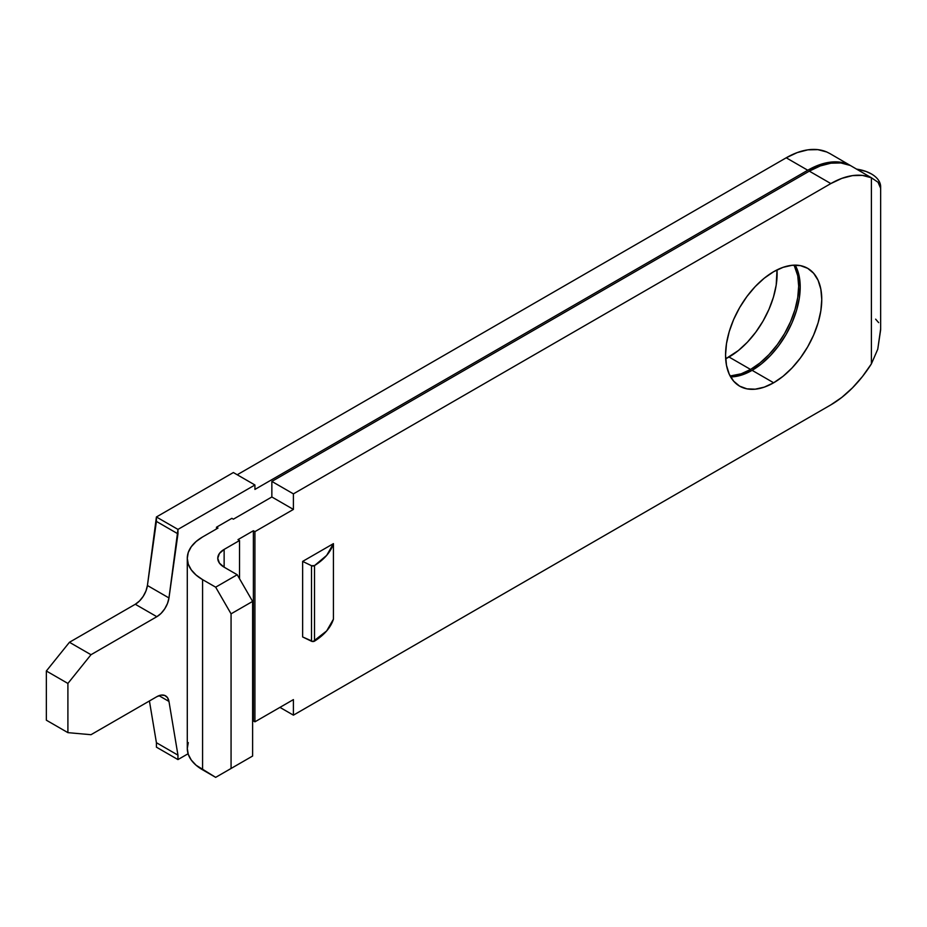 <?xml version="1.0" encoding="UTF-8"?>
<svg xmlns="http://www.w3.org/2000/svg" width="927" height="927" viewBox="0 0 927 927"><rect width="100%" height="100%" fill="white"/><g stroke="black" fill="none" stroke-linecap="round" stroke-linejoin="round"><path stroke-width="1.39" d="M729.016 357.011A68.03 39.27 120 0 0 777.011 269.896L776.2 285.064L773.466 297.057L769.016 309.236L763.037 321.101L755.748 332.214L747.429 342.156L738.402 350.522L725.679 358.807A68.03 39.27 120 0 0 729.016 357.011L750.569 369.456L729.016 357.011M794.115 265.157A68.03 39.27 -60 0 1 750.569 369.456L759.955 362.967L768.981 354.589L777.301 344.659L784.59 333.546L790.569 321.669L795.007 309.502L797.753 297.509L798.668 286.13L797.753 275.829L794.115 265.157M796.548 267.88L799.294 276.721L800.21 287.022L799.294 298.39L796.548 310.394L792.11 322.561L786.119 334.438L778.831 345.551L770.522 355.481L761.496 363.859L752.11 370.337L773.663 382.781A68.03 39.27 -60 0 1 739.642 386.153A68.03 39.27 -60 0 1 729.225 331.634A68.03 39.27 -60 0 1 773.663 271.692L764.277 278.181L755.25 286.547L746.942 296.478L739.642 307.602L733.663 319.467L729.225 331.634L726.478 343.639L725.563 355.006L726.478 365.308L729.225 374.149L733.663 381.182L739.642 386.153L746.942 388.853L755.25 389.178L764.277 387.127L773.663 382.781L783.048 376.292L792.064 367.926L800.383 357.996L807.672 346.872L813.651 335.006L818.101 322.839L820.835 310.835L821.762 299.467L820.835 289.166L818.101 280.325L813.651 273.291L807.672 268.32L800.383 265.62L792.064 265.296L783.048 267.347L773.663 271.692A68.03 39.27 -60 0 1 807.672 268.32A68.03 39.27 -60 0 1 818.101 322.839A68.03 39.27 -60 0 1 773.663 382.781L752.11 370.337A68.03 39.27 120 0 0 795.146 265.134M849.005 164.763L848.321 164.427A87.08 50.278 -60 0 0 807.765 170.244L786.212 157.799L807.765 170.244L254.925 489.421L254.925 484.983L233.372 472.538L156.408 516.976L147.416 585.505L145.956 590.997L143.198 596.362L139.502 600.974L135.284 604.265L69.444 642.284L46.35 670.997L46.35 720.198L67.903 732.643L90.985 734.705L156.837 696.687A17.416 10.058 -60 0 1 165.539 695.829A17.416 10.058 -60 0 1 168.969 701.438L177.961 755.146L177.961 759.584L156.408 747.15L156.408 742.701L177.961 755.146L156.408 742.701L149.421 700.974L156.408 742.701L156.408 747.15L177.961 759.584L188.088 753.744L177.961 759.584L177.961 755.146L168.969 701.438L167.497 697.637L164.751 695.447L161.043 695.111L156.837 696.687L90.985 734.705L67.903 732.643L67.903 683.442L90.985 654.717L156.837 616.698L161.043 613.419L164.751 608.807L167.497 603.442L168.969 597.95L177.961 529.41L254.925 484.983L254.925 489.421L807.765 170.244L818.773 165.029L829.422 162.283L839.375 162.074L850.175 165.435L840.916 162.967L830.963 163.175L820.314 165.921L809.306 171.136L271.854 481.426L271.854 496.976L233.372 519.19L271.854 496.976L293.407 509.421L293.407 493.871L830.847 183.569L841.855 178.366L852.516 175.609L862.469 175.412L871.403 177.764L871.403 363.847L862.469 376.524L852.516 387.81L841.855 397.359L830.847 404.867L293.407 715.157L293.407 699.607L254.925 721.82L254.925 531.635L293.407 509.421L254.925 531.635L253.384 530.742L237.996 539.63L239.525 540.522L239.525 578.738L239.525 540.522L224.137 549.41L224.137 567.185A21.773 12.572 180 0 1 217.764 558.297A21.773 12.572 180 0 1 224.137 549.41L239.525 540.522L237.996 539.63L253.384 530.742L254.925 531.635L254.925 721.82L293.407 699.607L293.407 715.157L830.847 404.867A87.08 50.278 -60 0 0 871.403 363.847L877.753 349.224L880.569 330.313A31.564 18.227 0 0 0 880.65 329.015L880.65 186.825A31.564 18.227 180 0 1 880.569 188.111L878.182 182.352L871.403 177.764L871.403 363.847L877.753 349.224L880.65 328.923M871.403 173.94L866.154 171.495L856.896 169.166A31.564 18.227 180 0 1 871.403 173.94A31.564 18.227 180 0 1 880.65 186.825M786.212 157.799L237.219 474.763L786.212 157.799L797.22 152.596L807.869 149.838L817.834 149.641L826.768 151.993A87.08 50.278 120 0 0 786.212 157.799M730.627 376.895A68.03 39.27 120 0 0 752.11 370.337L742.724 374.693L733.697 376.744M302.642 561.403L302.642 636.953L313.059 641.542L326.675 630.928L333.43 619.178L333.43 543.639L302.642 561.403L333.43 543.639L326.675 555.389L314.52 565.597L311.518 565.713L302.642 561.403L311.518 565.713L311.518 641.252L302.642 636.953L302.642 561.403M217.984 528.077L202.584 536.965L217.984 528.077L216.478 527.22L231.877 518.332L233.372 519.19L231.877 518.332L216.478 527.22L216.478 528.946L216.478 527.22L217.984 528.077M271.854 481.426L293.407 493.871L830.847 183.569L809.306 171.136L271.854 481.426L293.407 493.871L293.407 509.421L271.854 496.976L271.854 481.426M279.931 707.382L293.407 715.157L279.931 707.382M730.117 375.991L741.183 373.801L750.569 369.456A68.03 39.27 -60 0 1 730.117 375.991M849.85 165.226L849.85 165.319A87.08 50.278 120 0 0 809.306 171.136L830.847 183.569A87.08 50.278 -60 0 1 871.403 177.764L829.955 153.604M188.285 742.597L187.289 748.483L188.285 754.369L191.263 760.024L196.095 765.238L215.667 777.359L252.619 756.038L252.619 601.403L252.619 756.038L231.066 768.471L231.066 613.836L252.619 601.403L237.219 574.74L215.667 587.173L202.584 579.63A52.248 30.162 180 0 1 187.289 558.297A52.248 30.162 180 0 1 202.584 536.965L196.095 541.542L191.263 546.756L188.285 552.411L187.289 558.297L187.289 748.483A52.248 30.162 0 0 0 202.584 769.804L202.584 579.63L215.667 587.173L231.066 613.836L231.066 768.471L215.667 777.359L202.584 769.804L202.584 579.63L196.095 575.053L191.263 569.838L188.285 564.184L187.289 558.297M237.219 574.74L224.137 567.185L224.137 549.41L219.421 553.489L217.764 558.297L219.421 563.106L224.137 567.185L237.219 574.74L252.619 601.403L231.066 613.836L215.667 587.173L237.219 574.74M878.657 322.642L875.633 319.166M880.326 184.218L880.569 188.111L877.973 182.109M829.85 153.546L826.768 151.993M237.219 764.926L215.667 777.359L237.219 764.926M252.619 721.38L253.384 720.928L254.925 721.82L253.384 720.928L253.384 530.742L253.384 720.928L252.619 721.38M168.969 597.95A17.416 10.058 -60 0 1 156.837 616.698L135.284 604.265A17.416 10.058 120 0 0 147.416 585.505L168.969 597.95L177.961 533.859L156.408 521.414L147.416 585.505L168.969 597.95M168.969 701.438L158.98 695.667L168.969 701.438M314.52 641.136L314.52 565.597A2.178 1.251 180 0 1 311.518 565.713L311.518 641.252A2.178 1.251 0 0 0 314.52 641.136A76.466 44.148 0 0 0 333.43 619.178L333.43 543.639A76.466 44.148 180 0 1 314.52 565.597L314.52 641.136M135.284 604.265L69.444 642.284L90.985 654.717L156.837 616.698L135.284 604.265M46.35 670.997L46.35 720.198L67.903 732.643L67.903 683.442L46.35 670.997L69.444 642.284L90.985 654.717L67.903 683.442L46.35 670.997M156.408 521.414L156.408 516.976L177.961 529.41L177.961 533.859L156.408 521.414M156.408 516.976L233.372 472.538L254.925 484.983L177.961 529.41L156.408 516.976"/></g></svg>
